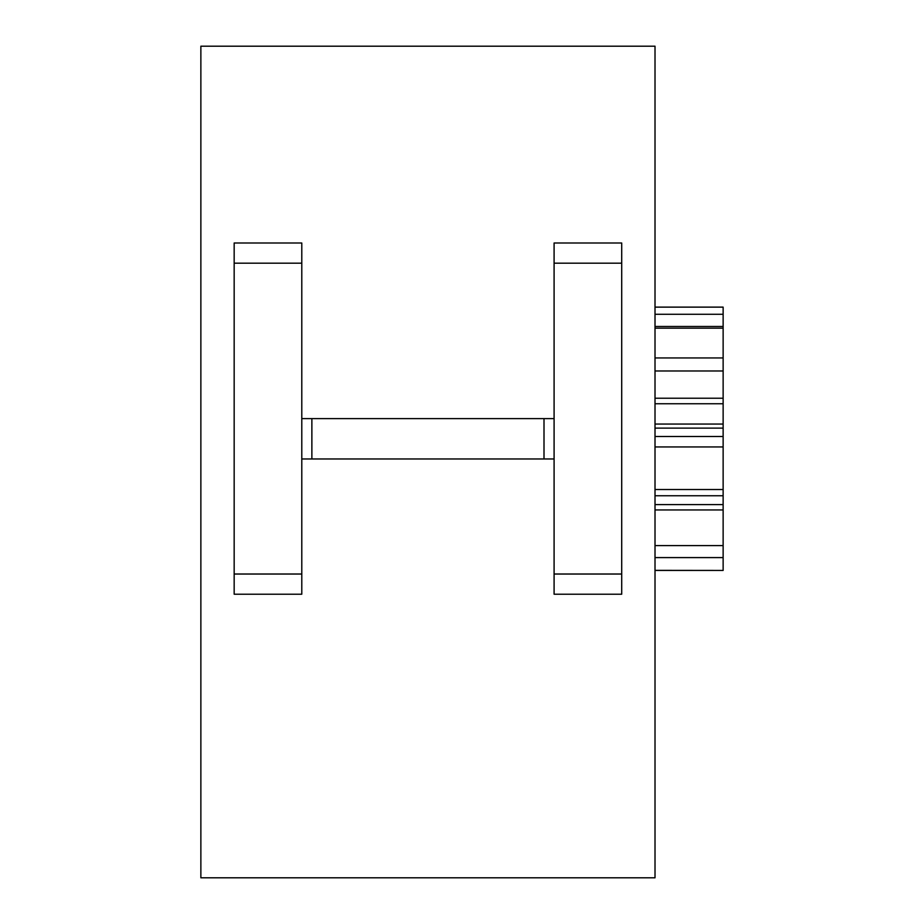 <?xml version="1.0" encoding="UTF-8"?>
<svg xmlns="http://www.w3.org/2000/svg" width="924" height="924" viewBox="0 0 924 924"><rect width="100%" height="100%" fill="white"/><g stroke="black" fill="none" stroke-linecap="round" stroke-linejoin="round"><path stroke-width="1.39" d="M723.134 307.218L723.134 570.443L655.012 570.362M200.866 877.8L200.866 46.2L655.012 46.2L655.012 877.8L200.866 877.8M234.165 574.023L234.165 263.178L301.79 263.178L301.79 418.607L554.088 418.607L554.088 458.974L301.79 458.974L301.79 574.023L234.165 574.023L234.165 594.213L301.79 594.213L301.79 574.023M301.79 418.607L301.79 458.974M621.713 574.023L554.088 574.023L554.088 594.213L621.713 594.213L621.713 243L554.088 243L554.088 263.178L621.713 263.178M554.088 263.178L554.088 418.607M554.088 458.974L554.088 574.023M301.79 263.178L301.79 243L234.165 243L234.165 263.178M655.012 357.946L723.134 357.946M655.012 328.159L723.134 328.159M655.012 314.276L723.134 314.276M655.012 557.588L723.134 557.588M655.012 545.599L723.134 545.599M655.012 509.956L723.134 509.956M655.012 504.608L723.134 504.608M655.012 489.524L723.134 489.524M655.012 446.95L723.134 446.95M655.012 436.498L723.134 436.498M655.012 428.112L723.134 428.112M655.012 424.058L723.134 424.058M655.012 403.742L723.134 403.742M655.012 398.232L723.134 398.232M655.012 370.986L723.134 370.986M544.005 418.607L544.005 458.974M311.873 418.607L311.873 458.974M655.012 326.472L723.134 326.472M655.012 307.126L723.134 307.126M655.012 570.443L723.134 570.443M655.012 495.749L723.134 495.749"/></g></svg>
